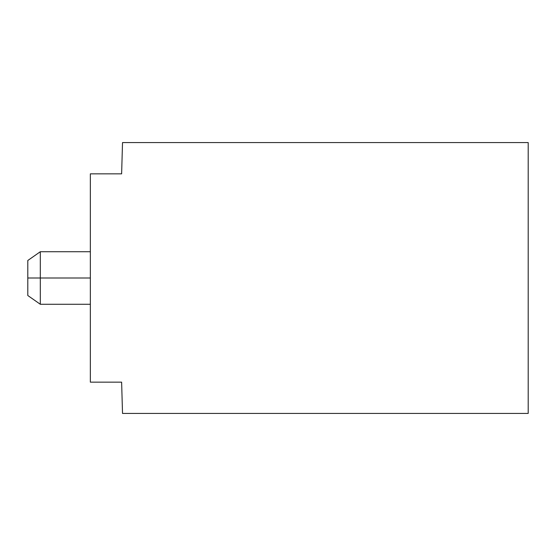 <?xml version="1.0" encoding="UTF-8"?>
<svg xmlns="http://www.w3.org/2000/svg" width="556" height="556" viewBox="0 0 556 556"><rect width="100%" height="100%" fill="white"/><g stroke="black" fill="none" stroke-linecap="round" stroke-linejoin="round"><path stroke-width="0.83" d="M121.625 382.153L122.522 413.428L528.2 413.428L528.2 142.572L122.522 142.572L121.625 173.847L90.35 173.847L90.35 382.153L121.625 382.153L90.35 382.153L90.35 173.847L121.625 173.847L122.522 142.572L528.2 142.572L528.2 413.428L122.522 413.428L121.625 382.153M40.31 278L40.31 304.271L40.31 251.729L40.31 278L90.35 278L40.31 278L40.31 251.729L40.31 304.271L40.31 278L27.8 278L27.8 295.514L27.8 260.486L27.8 278L40.31 278M27.8 295.514L40.31 304.271L90.35 304.271M27.8 260.486L40.31 251.729L90.35 251.729"/></g></svg>
